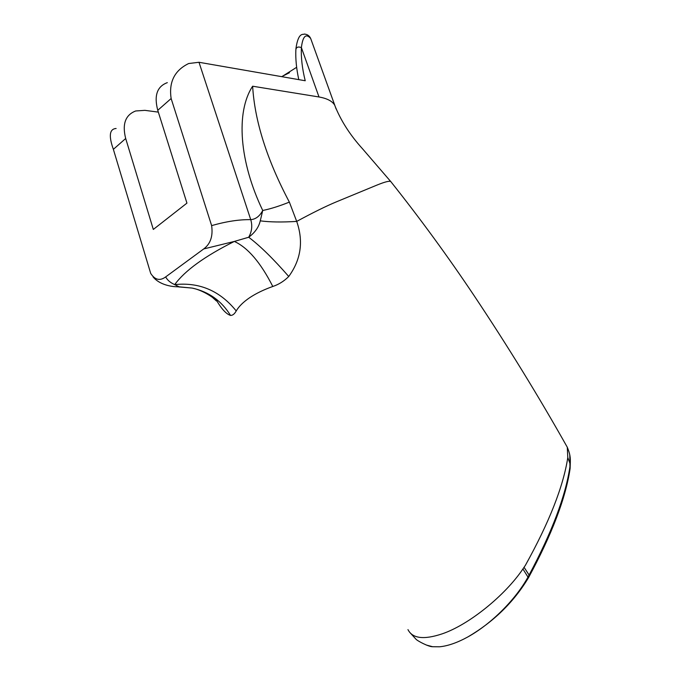 <?xml version="1.0" encoding="UTF-8"?>
<svg xmlns="http://www.w3.org/2000/svg" width="681" height="681" viewBox="0 0 681 681"><rect width="100%" height="100%" fill="white"/><g stroke="black" fill="none" stroke-linecap="round" stroke-linejoin="round"><path stroke-width="1.02" d="M116.119 128.488C109.479 128.947 108.56 135.894 113.369 149.335L150.697 273.404C154.953 279.968 159.95 281.134 165.679 276.903L203.713 248.94C210.489 243.909 213.127 236.137 211.629 225.615C226.364 221.419 239.406 219.435 250.736 219.657C255.698 219.273 259.699 216.209 262.738 210.48C239.423 162.061 235.507 112.212 252.634 86.215L319.006 96.974C327.042 98.404 332.251 101.111 334.652 105.087C340.645 120.375 349.966 134.974 362.598 148.867L390.809 181.614C389.558 180.661 384.867 181.853 376.746 185.172L336.576 201.763C326.165 206.088 312.877 212.642 296.703 221.41C303.641 241.312 300.985 259.674 288.744 276.495C284.079 281.159 278.759 284.488 272.792 286.48C263.743 289.706 256.047 293.451 249.68 297.691C243.372 301.981 238.886 306.39 236.222 310.936C234.579 313.95 232.681 315.456 230.536 315.431C226.015 314.001 221.002 308.374 215.494 298.567M407.962 629.61C412.456 638.548 423.854 639.961 442.165 633.849C469.081 624.741 505.217 595.271 522.914 568.975L525.426 565.256C549.209 522.387 563.332 486.489 567.792 457.547L567.273 447.204L565.647 444.327M569.784 454.976L569.937 466.689C565.562 496.091 551.959 532.184 529.128 574.977L528.158 576.781C515.9 599.297 491.239 624.009 467.89 636.914C457.326 642.694 447.902 645.988 439.628 646.788L432.699 646.746L426.681 645.154M567.792 457.547L570.252 464.306L570.108 468.571C565.673 498.279 551.78 534.696 528.439 577.803C513.763 602.123 493.58 621.83 467.89 636.914M158.332 112.118L144.9 110.348L135.681 110.977C125.389 114.936 122.052 124.112 125.687 138.498L153.319 229.446L186.934 203.125L157.762 110.296C153.897 95.629 157.081 86.419 167.322 82.648M336.099 108.951L310.664 38.434C305.897 33.131 302.807 36.178 301.385 47.593C300.942 57.63 302.219 68.679 305.224 80.75L198.988 62.277L188.671 63.529C174.549 70.407 168.701 82.078 171.135 98.532L211.629 225.615M165.679 276.903C167.33 280.104 170.335 282.666 174.702 284.615C184.849 270.655 204.726 256.26 234.341 241.432L203.713 248.94M252.634 86.215C254.694 121.056 266.935 159.694 289.365 202.112L296.703 221.41C281.96 222.321 269.804 222.134 260.261 220.848L262.738 210.48C270.391 208.931 279.261 206.147 289.365 202.112M296.652 67.3L281.806 76.681M298.797 79.634C296.439 68.849 295.452 58.881 295.86 49.704C296.286 47.117 298.133 46.419 301.385 47.593L319.006 96.974M390.817 181.614C420.211 218.575 447.97 256.575 474.095 295.622C507.703 345.999 538.756 396.529 567.273 447.204C569.929 453.742 570.644 457.113 570.252 464.306L570.108 468.571M439.628 646.788L432.605 646.72L426.297 645.026M529.103 575.036L524.055 567.29L529.086 575.053M272.792 286.48C260.704 262.662 247.893 247.646 234.341 241.432L248.71 237.243C254.958 232.587 258.806 227.122 260.261 220.848M179.597 287.059L174.702 284.615C199.422 282.011 219.929 290.787 236.222 310.936M176.405 286.701L192.17 288.08C208.744 291.715 221.538 300.832 230.536 315.431M198.988 62.277L250.736 219.657C252.566 225.675 251.893 231.531 248.71 237.243C260.082 245.832 273.421 258.916 288.744 276.495M528.439 577.803L522.914 568.975M157.762 110.296L171.135 98.532M113.369 149.335L125.687 138.498M295.912 48.734C298.448 30.781 303.786 35.242 304.245 34.05C307.276 34.271 309.412 35.735 310.664 38.442M281.645 76.647L289.468 72.705M432.699 646.746L432.605 646.72C428.792 646.916 416.993 640.744 415.81 639.016L409.621 632.24M192.17 288.08L178.405 286.761C170.718 286.965 158.911 284.258 153.046 276.861M192.119 288.072C203.261 290.208 214.098 298.406 213.144 298.031L216.447 300.985"/></g></svg>
